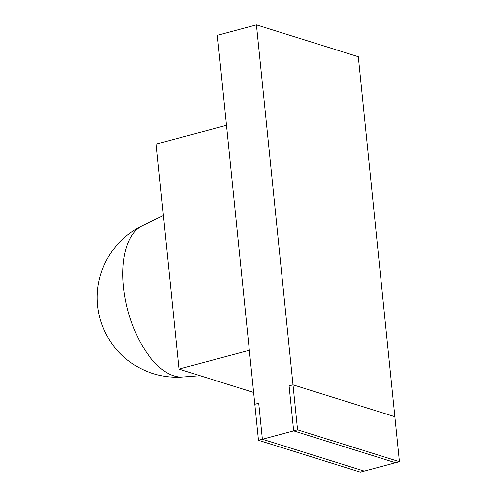 <?xml version="1.0" encoding="UTF-8"?>
<svg xmlns="http://www.w3.org/2000/svg" width="497" height="497" viewBox="0 0 497 497"><rect width="100%" height="100%" fill="white"/><g stroke="black" fill="none" stroke-linecap="round" stroke-linejoin="round"><path stroke-width="0.75" d="M258.477 440.28L262.385 439.236L364.264 471.106L262.385 439.236L258.726 403.241L254.818 404.285L258.477 440.28L360.356 472.15L395.537 462.744L293.659 430.874L289.086 385.877L292.994 384.833L297.566 429.83L399.445 461.694L394.873 416.697L292.994 384.833L256.427 24.85L217.338 35.306L254.818 404.285L258.726 403.241L262.385 439.236L293.659 430.874L289.086 385.877L292.994 384.833L394.873 416.697L358.306 56.72L256.427 24.85M182.853 377.006A79.694 79.694 0 0 1 142.39 225.688A78.669 39.723 75 0 0 123.511 287.005A78.669 39.723 75 0 0 173.919 375.894A78.669 39.723 75 0 0 182.853 377.006L200.086 375.707M156.12 144.111L178.976 369.103L249.332 350.286L226.483 125.3L156.12 144.111M253.619 392.45L178.976 369.103M399.445 461.694L395.537 462.744L293.659 430.874L297.566 429.83M142.39 225.688L163.383 215.617"/></g></svg>
